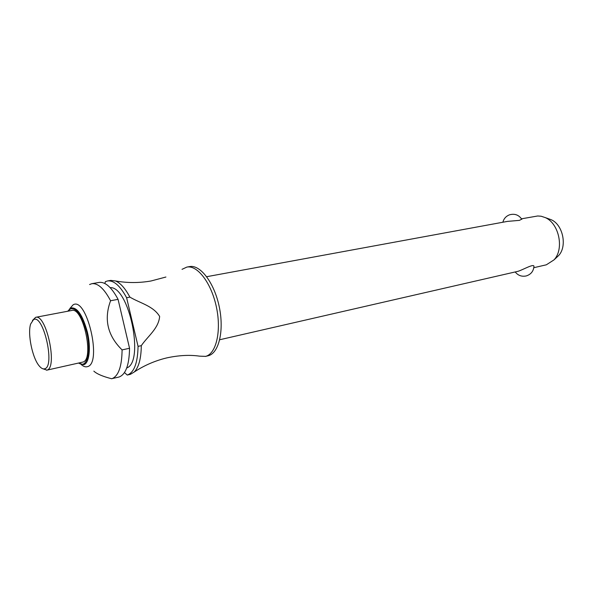 <?xml version="1.0" encoding="UTF-8"?>
<svg xmlns="http://www.w3.org/2000/svg" width="593" height="593" viewBox="0 0 593 593"><rect width="100%" height="100%" fill="white"/><g stroke="black" fill="none" stroke-linecap="round" stroke-linejoin="round"><path stroke-width="0.89" d="M182.029 269.333L186.862 267.08C197.513 264.908 211.464 283.224 216.438 307.211C221.545 331.176 216.186 353.813 205.608 356.371L199.53 356.148C189.686 354.725 178.789 355.303 166.833 357.883L163.586 358.706C152.935 361.656 143.15 366.096 134.226 372.019C138.784 367.319 141.141 358.528 141.297 345.66L138.058 346.371C137.709 362.998 134.122 372.56 127.28 375.058L130.438 374.309L134.226 372.019M219.721 339.745L518.119 271.283C523.367 269.593 533.411 263.685 533.959 266.183L533.945 266.598M533.826 267.695L546.331 264.812L553.995 259.89C564.41 249.104 559.095 223.368 545.264 217.594L541.172 216.237L537.747 215.978L521.506 218.817M521.699 219.121L519.498 220.359L507.489 221.389L206.698 276.701M186.862 267.08L189.597 266.598C200.278 264.426 214.258 282.698 219.217 306.64C224.317 330.56 218.921 353.161 208.313 355.726L205.319 356.445M110.157 287.649C129.066 285.989 144.759 361.975 126.739 367.949M69.855 308.516L73.102 304.832C86.748 296.122 102.493 363.657 87.445 366.644C85.6 367.208 83.606 366.578 81.471 364.747M93.85 371.129C96.741 373.886 102.633 376.414 111.543 378.719L118.993 377.037C125.738 374.554 129.259 364.962 129.541 348.261L122.091 349.907C121.861 366.674 118.415 376.296 111.743 378.764M122.091 349.907C107.57 335.66 103.731 319.271 110.58 300.747L118.066 299.339L129.541 348.261M89.58 284.529L91.774 283.706C97.904 282.957 104.175 288.635 110.58 300.747M32.445 320.479L35.647 317.322C46.343 313.645 57.936 367.964 46.906 370.128L42.377 368.587M35.647 317.322L71.775 310.473C83.213 306.692 94.576 359.758 82.812 362.093L46.573 370.217M33.49 319.671C43.207 313.252 55.453 366.422 44.757 368.757C43.104 369.291 41.288 368.386 39.316 366.044C32.422 358.261 27.389 333.903 30.636 324.03L33.49 319.671M124.471 372.567L127.28 375.058M138.058 346.371L126.62 297.73L129.882 297.115C140.178 303.223 153.305 305.929 159.643 316.432C158.635 328.44 147.924 336.046 141.297 345.66M129.882 297.115C125.219 288.339 120.401 282.943 115.42 280.941L110.698 280.393L107.503 280.956C113.782 280.178 120.149 285.774 126.62 297.73M91.774 283.706L99.105 282.424C105.309 281.66 111.625 287.301 118.066 299.339M107.503 280.956L105.413 281.638L104.828 283.484M548.377 218.706L551.193 219.721C562.979 224.651 567.471 246.391 558.599 255.59L556.412 257.629M67.765 311.229L70.649 308.026C77.038 306.811 82.627 314.861 87.401 332.191C91.144 347.735 89.284 363.301 83.783 364.695L78.476 363.086M78.839 363.005C86.748 369.298 91.559 351.99 86.748 332.376C82.108 315.543 76.682 307.708 70.478 308.879L68.128 311.162M165.914 277.027L150.956 281C138.955 283.069 127.11 283.046 115.42 280.941M515.221 271.957C518.067 275.545 521.751 276.864 526.28 275.93C531.039 274.374 533.596 271.12 533.959 266.183M509.469 214.836C505.999 216.208 503.805 218.676 502.879 222.242M521.825 219.328C518.897 214.97 514.865 213.443 509.721 214.755M551.193 219.721L545.264 217.594M558.599 255.59L553.995 259.89"/></g></svg>
